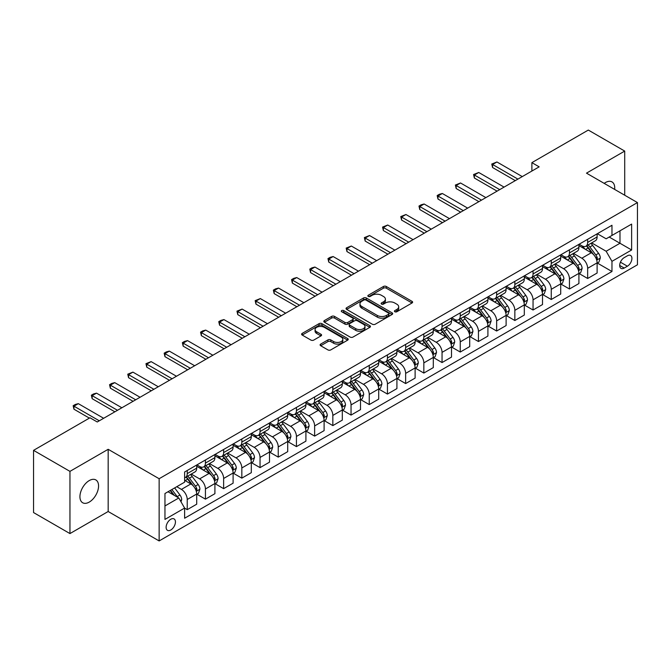 <?xml version="1.0" encoding="UTF-8"?>
<svg xmlns="http://www.w3.org/2000/svg" width="671" height="671" viewBox="0 0 671 671"><rect width="100%" height="100%" fill="white"/><g stroke="black" fill="none" stroke-linecap="round" stroke-linejoin="round"><path stroke-width="1.01" d="M394.842 311.755A1.417 0.814 0 0 0 396.838 311.755L412.028 302.99A2.021 1.166 0 0 0 412.615 302.16A2.021 1.166 0 0 0 412.028 301.338L386.303 286.483A2.021 1.166 0 0 0 383.443 286.483L368.253 295.248A1.417 0.814 0 0 0 367.842 295.827A1.417 0.814 0 0 0 368.253 296.406A1.417 0.814 0 0 0 370.258 296.406L372.22 295.274A6.467 3.732 0 0 1 381.371 295.274L383.51 296.507A6.467 3.732 0 0 1 385.406 299.149A6.467 3.732 0 0 1 383.51 301.791L381.547 302.923A1.417 0.814 0 0 0 381.136 303.502A1.417 0.814 0 0 0 381.547 304.08A1.417 0.814 0 0 0 383.552 304.08L385.515 302.948A6.467 3.732 0 0 1 394.657 302.948L396.804 304.181A6.467 3.732 0 0 1 398.7 306.823A6.467 3.732 0 0 1 396.804 309.465L394.842 310.598A1.417 0.814 0 0 0 394.422 311.176A1.417 0.814 0 0 0 394.842 311.755L394.842 310.598M89.243 502.093A13.177 7.607 120 0 0 97.857 490.484A13.177 7.607 120 0 0 95.836 479.924A13.177 7.607 120 0 0 89.243 480.579A13.177 7.607 120 0 0 80.637 492.187A13.177 7.607 120 0 0 82.659 502.747A13.177 7.607 120 0 0 89.243 502.093M614.653 189.415A13.177 7.607 120 0 0 612.002 181.916A13.177 7.607 120 0 0 605.418 182.562A13.177 7.607 120 0 0 604.185 183.368M170.786 530.006A6.593 3.808 120 0 0 175.089 524.202A6.593 3.808 120 0 0 174.074 518.918A6.593 3.808 120 0 0 170.786 519.245A6.593 3.808 120 0 0 166.475 525.049A6.593 3.808 120 0 0 167.49 530.333A6.593 3.808 120 0 0 170.786 530.006M320.696 344.08A2.021 1.166 0 0 0 320.109 344.902A2.021 1.166 0 0 0 320.696 345.733L327.918 349.901A2.021 1.166 0 0 0 330.778 349.901L347.637 340.163A2.021 1.166 0 0 0 348.232 339.333A2.021 1.166 0 0 0 347.637 338.511L321.912 323.657A2.021 1.166 0 0 0 319.052 323.657L302.193 333.395A2.021 1.166 0 0 0 301.598 334.217A2.021 1.166 0 0 0 302.193 335.047L310.908 340.08A2.021 1.166 0 0 0 313.768 340.08L320.981 335.911A2.021 1.166 0 0 0 321.577 335.089A2.021 1.166 0 0 0 320.981 334.259L316.662 331.768A5.41 3.12 0 0 1 315.076 329.553A5.41 3.12 0 0 1 318.415 326.676A5.41 3.12 0 0 1 324.311 327.347L341.245 337.127A5.41 3.12 0 0 1 342.831 339.333A5.41 3.12 0 0 1 339.492 342.218A5.41 3.12 0 0 1 333.596 341.539L330.778 339.912A2.021 1.166 0 0 0 327.918 339.912L320.696 344.08L320.696 345.733M108.174 449.302L69.952 471.369L33.55 450.35L33.55 512.56L69.952 533.579L108.174 511.512L159.136 540.935L159.136 478.725L108.174 449.302L108.174 511.512M624.709 195.219L624.709 151.084L586.488 173.152L637.45 202.575L159.136 478.725M624.709 151.084L588.308 130.065L531.885 162.642L531.885 171.046M33.55 450.35L89.973 417.781L97.253 421.984L539.165 166.844L531.885 162.642M372.363 324.236A2.021 1.166 0 0 0 375.223 324.236L392.09 314.498A2.021 1.166 0 0 0 392.678 313.676A2.021 1.166 0 0 0 392.09 312.845L366.358 297.991A2.021 1.166 0 0 0 363.506 297.991L346.639 307.729A2.021 1.166 0 0 0 346.043 308.559A2.021 1.166 0 0 0 346.639 309.381L372.363 324.236M342.277 312.057A1.417 0.814 0 0 1 343.711 312.258L343.711 310.581L369.864 325.678A2.021 1.166 0 0 1 370.459 326.5A2.021 1.166 0 0 1 369.864 327.331L352.996 337.068A2.021 1.166 0 0 1 350.136 337.068L324.412 322.214L324.412 320.562A2.021 1.166 0 0 0 323.825 321.392A2.021 1.166 0 0 0 324.412 322.214M324.412 320.562L331.633 316.393A2.021 1.166 0 0 1 334.493 316.393L344.928 322.424A2.021 1.166 0 0 0 347.779 322.424L352.569 319.656A2.021 1.166 0 0 0 353.164 318.834A2.021 1.166 0 0 0 352.569 318.004L341.707 311.738A1.417 0.814 0 0 1 341.296 311.159A1.417 0.814 0 0 1 342.168 310.405A1.417 0.814 0 0 1 343.711 310.581M627.402 255.785L624.198 257.639A6.383 3.682 120 0 0 620.029 263.258A6.383 3.682 120 0 0 621.01 268.375A6.383 3.682 120 0 0 624.198 268.056L627.402 266.211A6.383 3.682 120 0 0 631.57 260.583A6.383 3.682 120 0 0 630.597 255.466A6.383 3.682 120 0 0 627.402 255.785M159.136 540.935L637.45 264.785L637.45 202.575M597.333 233.718L606.148 238.801L611.969 235.446L611.969 225.271L184.617 471.998L184.617 482.172L164.957 493.52L164.957 519.413L184.617 508.064L184.617 518.238L611.969 271.503L611.969 261.338L606.148 251.248L591.663 242.885M611.969 235.446L631.629 224.089L631.629 249.989L611.969 261.338M69.952 471.369L69.952 533.579M609.201 237.039L619.979 243.263L619.979 230.816L631.629 224.089M606.148 251.248L619.979 243.263L631.629 249.989M164.957 505.959L178.788 497.974L168.018 491.759M184.617 508.148L187.234 509.658L187.234 499.492A8.237 4.756 -120 0 0 181.413 489.402L176.75 486.71M187.234 509.658L196.704 504.198L196.704 494.024A8.237 4.756 -120 0 0 190.874 483.934L184.617 480.319M196.922 494.233L205.435 499.157L205.435 488.983A8.237 4.756 -120 0 0 199.614 478.893L191.252 474.062M205.435 499.157L214.905 493.688L214.905 483.514A8.237 4.756 -120 0 0 209.075 473.432L196.704 466.286M215.123 483.724L223.636 488.647L223.636 478.473A8.237 4.756 -120 0 0 217.815 468.383L209.453 463.56M223.636 488.647L233.105 483.179L233.105 473.013A8.237 4.756 -120 0 0 227.276 462.923L214.905 455.777M233.323 473.223L241.837 478.138L241.837 467.964A8.237 4.756 -120 0 0 236.016 457.874L227.654 453.051M241.837 478.138L251.306 472.669L251.306 462.504A8.237 4.756 -120 0 0 245.477 452.413L233.105 445.267M251.524 462.713L260.038 467.628L260.038 457.454A8.237 4.756 -120 0 0 254.217 447.372L245.854 442.541M260.038 467.628L269.507 462.168L269.507 451.994A8.237 4.756 -120 0 0 263.678 441.904L251.306 434.758M269.725 452.204L278.239 457.119L278.239 446.953A8.237 4.756 -120 0 0 272.418 436.863L264.055 432.032M278.239 457.119L287.708 451.658L287.708 441.484A8.237 4.756 -120 0 0 281.879 431.394L269.507 424.248M287.926 441.694L296.439 446.609L296.439 436.444A8.237 4.756 -120 0 0 290.618 426.353L282.256 421.522M296.439 446.609L305.909 441.149L305.909 430.975A8.237 4.756 -120 0 0 300.08 420.885L287.708 413.747M306.127 431.185L314.64 436.108L314.64 425.934A8.237 4.756 -120 0 0 308.819 415.844L300.457 411.021M314.64 436.108L324.11 430.639L324.11 420.465A8.237 4.756 -120 0 0 318.28 410.384L305.909 403.237M324.328 420.675L332.841 425.599L332.841 415.424A8.237 4.756 -120 0 0 327.02 405.334L318.658 400.512M332.841 425.599L342.311 420.13L342.311 409.964A8.237 4.756 -120 0 0 336.481 399.874L324.11 392.728M342.529 410.174L351.042 415.089L351.042 404.915A8.237 4.756 -120 0 0 345.221 394.825L336.859 390.002M351.042 415.089L360.512 409.62L360.512 399.455A8.237 4.756 -120 0 0 354.682 389.365L342.311 382.218M360.73 399.664L369.243 404.579L369.243 394.405A8.237 4.756 -120 0 0 363.422 384.324L355.06 379.492M369.243 404.579L378.712 399.119L378.712 388.945A8.237 4.756 -120 0 0 372.883 378.855L360.512 371.709M378.93 389.155L387.444 394.07L387.444 383.904A8.237 4.756 -120 0 0 381.623 373.814L373.261 368.983M387.444 394.07L396.913 388.61L396.913 378.436A8.237 4.756 -120 0 0 391.084 368.345L378.712 361.199M397.131 378.645L405.645 383.56L405.645 373.395A8.237 4.756 -120 0 0 399.824 363.305L391.461 358.473M405.645 383.56L415.114 378.1L415.114 367.926A8.237 4.756 -120 0 0 409.285 357.844L396.913 350.698M415.332 368.136L423.846 373.059L423.846 362.885A8.237 4.756 -120 0 0 418.025 352.795L409.662 347.972M423.846 373.059L433.307 367.591L433.307 357.417A8.237 4.756 -120 0 0 427.486 347.335L415.114 340.189M433.533 357.626L442.046 362.55L442.046 352.376A8.237 4.756 -120 0 0 436.225 342.285L427.863 337.463M442.046 362.55L451.508 357.081L451.508 346.915A8.237 4.756 -120 0 0 445.687 336.825L433.307 329.679M451.726 347.125L460.247 352.04L460.247 341.866A8.237 4.756 -120 0 0 454.426 331.784L446.064 326.953M460.247 352.04L469.708 346.58L469.708 336.406A8.237 4.756 -120 0 0 463.887 326.316L451.508 319.17M469.926 336.616L478.448 341.531L478.448 331.357A8.237 4.756 -120 0 0 472.627 321.275L464.265 316.444M478.448 341.531L487.909 336.07L487.909 325.896A8.237 4.756 -120 0 0 482.088 315.806L469.708 308.66M488.127 326.106L496.649 331.021L496.649 320.855A8.237 4.756 -120 0 0 490.828 310.765L482.466 305.934M496.649 331.021L506.11 325.561L506.11 315.387A8.237 4.756 -120 0 0 500.289 305.297L487.909 298.15M506.328 315.596L514.85 320.52L514.85 310.346A8.237 4.756 -120 0 0 509.029 300.256L500.667 295.425M514.85 320.52L524.311 315.051L524.311 304.877A8.237 4.756 -120 0 0 518.49 294.795L506.11 287.649M524.529 305.087L533.051 310.01L533.051 299.836A8.237 4.756 -120 0 0 527.23 289.746L518.868 284.923M533.051 310.01L542.512 304.542L542.512 294.368A8.237 4.756 -120 0 0 536.691 284.286L524.311 277.14M542.73 294.586L551.252 299.501L551.252 289.327A8.237 4.756 -120 0 0 545.431 279.237L537.068 274.414M551.252 299.501L560.713 294.032L560.713 283.867A8.237 4.756 -120 0 0 554.892 273.776L542.512 266.63M560.931 284.076L569.453 288.991L569.453 278.817A8.237 4.756 -120 0 0 563.632 268.736L555.269 263.904M569.453 288.991L578.914 283.531L578.914 273.357A8.237 4.756 -120 0 0 573.093 263.267L560.713 256.121M579.132 273.567L587.653 278.482L587.653 268.308A8.237 4.756 -120 0 0 581.832 258.226L573.47 253.395M587.653 278.482L597.115 273.022L597.115 262.847A8.237 4.756 -120 0 0 591.294 252.757L578.914 245.611M579.132 244.227L581.832 245.779A8.237 4.756 -120 0 0 585.951 246.19A8.237 4.756 -120 0 0 587.653 242.416L587.653 239.312M560.931 254.737L563.632 256.288A8.237 4.756 -120 0 0 567.75 256.699A8.237 4.756 -120 0 0 569.453 252.925L569.453 249.813M542.73 265.246L545.431 266.798A8.237 4.756 -120 0 0 549.549 267.209A8.237 4.756 -120 0 0 551.252 263.435L551.252 260.323M524.529 275.747L527.23 277.308A8.237 4.756 -120 0 0 531.348 277.71A8.237 4.756 -120 0 0 533.051 273.944L533.051 270.832M506.328 286.257L509.029 287.817A8.237 4.756 -120 0 0 513.147 288.22A8.237 4.756 -120 0 0 514.85 284.454L514.85 281.342M488.127 296.767L490.828 298.318A8.237 4.756 -120 0 0 494.946 298.729A8.237 4.756 -120 0 0 496.649 294.963L496.649 291.851M469.926 307.276L472.627 308.828A8.237 4.756 -120 0 0 476.745 309.239A8.237 4.756 -120 0 0 478.448 305.464L478.448 302.361M451.726 317.786L454.426 319.337A8.237 4.756 -120 0 0 458.545 319.748A8.237 4.756 -120 0 0 460.247 315.974L460.247 312.862M433.525 328.295L436.225 329.847A8.237 4.756 -120 0 0 440.344 330.258A8.237 4.756 -120 0 0 442.046 326.483L442.046 323.372M415.332 338.796L418.025 340.356A8.237 4.756 -120 0 0 422.143 340.759A8.237 4.756 -120 0 0 423.846 336.993L423.846 333.881M397.131 349.306L399.824 350.866A8.237 4.756 -120 0 0 403.942 351.269A8.237 4.756 -120 0 0 405.645 347.503L405.645 344.391M378.93 359.815L381.623 361.367A8.237 4.756 -120 0 0 385.741 361.778A8.237 4.756 -120 0 0 387.444 358.012L387.444 354.9M360.73 370.325L363.422 371.877A8.237 4.756 -120 0 0 367.54 372.288A8.237 4.756 -120 0 0 369.243 368.513L369.243 365.41M342.529 380.834L345.221 382.386A8.237 4.756 -120 0 0 349.339 382.797A8.237 4.756 -120 0 0 351.042 379.023L351.042 375.911M324.328 391.344L327.02 392.896A8.237 4.756 -120 0 0 331.139 393.307A8.237 4.756 -120 0 0 332.841 389.532L332.841 386.421M306.127 401.845L308.819 403.405A8.237 4.756 -120 0 0 312.938 403.808A8.237 4.756 -120 0 0 314.64 400.042L314.64 396.93M287.926 412.355L290.618 413.915A8.237 4.756 -120 0 0 294.737 414.317A8.237 4.756 -120 0 0 296.439 410.551L296.439 407.44M269.725 422.864L272.418 424.416A8.237 4.756 -120 0 0 276.536 424.827A8.237 4.756 -120 0 0 278.239 421.053L278.239 417.949M251.524 433.374L254.217 434.925A8.237 4.756 -120 0 0 258.335 435.336A8.237 4.756 -120 0 0 260.038 431.562L260.038 428.45M233.323 443.883L236.016 445.435A8.237 4.756 -120 0 0 240.134 445.846A8.237 4.756 -120 0 0 241.837 442.072L241.837 438.96M215.123 454.384L217.815 455.945A8.237 4.756 -120 0 0 221.933 456.355A8.237 4.756 -120 0 0 223.636 452.581L223.636 449.469M196.922 464.894L199.614 466.454A8.237 4.756 -120 0 0 203.732 466.857A8.237 4.756 -120 0 0 205.435 463.091L205.435 459.979M597.333 263.057L611.969 271.503M585.951 246.19L595.412 240.73A8.237 4.756 -120 0 0 597.115 236.955L597.115 233.844M567.75 256.699L577.211 251.231A8.237 4.756 -120 0 0 578.914 247.465L578.914 244.353M549.549 267.209L559.01 261.74A8.237 4.756 -120 0 0 560.713 257.974L560.713 254.863M531.348 277.71L540.809 272.25A8.237 4.756 -120 0 0 542.512 268.475L542.512 265.372M513.147 288.22L522.608 282.759A8.237 4.756 -120 0 0 524.311 278.985L524.311 275.873M494.946 298.729L504.407 293.269A8.237 4.756 -120 0 0 506.11 289.495L506.11 286.383M476.745 309.239L486.207 303.77A8.237 4.756 -120 0 0 487.909 300.004L487.909 296.892M458.545 319.748L468.006 314.28A8.237 4.756 -120 0 0 469.708 310.514L469.708 307.402M440.344 330.258L449.805 324.789A8.237 4.756 -120 0 0 451.508 321.023L451.508 317.911M422.143 340.759L431.604 335.299A8.237 4.756 -120 0 0 433.307 331.524L433.307 328.421M403.942 351.269L413.403 345.808A8.237 4.756 -120 0 0 415.114 342.034L415.114 338.922M385.741 361.778L395.202 356.318A8.237 4.756 -120 0 0 396.913 352.543L396.913 349.432M367.54 372.288L377.001 366.819A8.237 4.756 -120 0 0 378.712 363.053L378.712 359.941M349.339 382.797L358.8 377.328A8.237 4.756 -120 0 0 360.512 373.562L360.512 370.451M331.139 393.307L340.6 387.838A8.237 4.756 -120 0 0 342.311 384.072L342.311 380.96M312.938 403.808L322.399 398.348A8.237 4.756 -120 0 0 324.11 394.573L324.11 391.47M294.737 414.317L304.198 408.857A8.237 4.756 -120 0 0 305.909 405.083L305.909 401.971M276.536 424.827L285.997 419.367A8.237 4.756 -120 0 0 287.708 415.592L287.708 412.48M258.335 435.336L267.796 429.868A8.237 4.756 -120 0 0 269.507 426.102L269.507 422.99M240.134 445.846L249.595 440.377A8.237 4.756 -120 0 0 251.306 436.611L251.306 433.5M221.933 456.355L231.394 450.887A8.237 4.756 -120 0 0 233.105 447.121L233.105 444.009M203.732 466.857L213.193 461.396A8.237 4.756 -120 0 0 214.905 457.622L214.905 454.51M184.617 477.702A8.237 4.756 -120 0 0 185.531 477.366L194.993 471.906A8.237 4.756 -120 0 0 196.704 468.132L196.704 465.02M185.531 477.366A8.237 4.756 -120 0 0 187.234 473.6L187.234 470.488M178.788 497.974L184.617 508.064M395.404 311.956L396.804 311.143A6.467 3.732 0 0 0 398.7 308.509L398.7 306.823M385.406 299.149L385.406 300.834A6.467 3.732 0 0 1 383.51 303.468L382.109 304.282M412.002 303.007L386.303 288.169A2.021 1.166 0 0 0 383.443 288.169L368.824 296.607M392.057 314.514L366.358 299.677A2.021 1.166 0 0 0 363.506 299.677L346.664 309.398M388.517 314.254A1.417 0.814 0 0 0 388.928 313.676A1.417 0.814 0 0 0 388.517 313.097L365.93 300.054A1.417 0.814 0 0 0 363.934 300.054L361.862 301.254A6.467 3.732 0 0 0 359.966 303.896A6.467 3.732 0 0 0 361.862 306.538L377.295 315.445A6.467 3.732 0 0 0 386.446 315.445L388.517 314.254L388.517 315.932A1.417 0.814 0 0 0 388.928 315.353L388.928 313.676M359.966 303.896L359.966 305.573A6.467 3.732 0 0 0 361.862 308.215L361.862 306.538M388.517 315.932L386.446 317.131A6.467 3.732 0 0 1 377.295 317.131L361.862 308.215M324.437 322.231L331.633 318.079L331.633 316.393M353.164 318.834L353.164 320.512A2.021 1.166 0 0 1 352.569 321.334L347.779 324.101A2.021 1.166 0 0 1 344.928 324.101L334.493 318.079A2.021 1.166 0 0 0 331.633 318.079M343.711 312.258L369.838 327.347M355.747 328.673A5.41 3.12 0 0 0 361.644 329.344A5.41 3.12 0 0 0 364.982 326.467A5.41 3.12 0 0 0 363.397 324.252L357.425 320.813A2.021 1.166 0 0 0 354.573 320.813L349.784 323.573A2.021 1.166 0 0 0 349.188 324.403A2.021 1.166 0 0 0 349.784 325.225L355.747 328.673L355.747 330.35A5.41 3.12 0 0 0 361.644 331.029A5.41 3.12 0 0 0 364.982 328.144L364.982 326.467M349.188 324.403L349.188 326.081A2.021 1.166 0 0 0 349.784 326.903L349.784 325.225M355.747 330.35L349.784 326.903M342.831 339.333L342.831 341.019A5.41 3.12 0 0 1 339.492 343.904A5.41 3.12 0 0 1 333.596 343.225L330.778 341.598A2.021 1.166 0 0 0 327.918 341.598L320.721 345.75M315.076 329.553L315.076 331.239A5.41 3.12 0 0 0 316.662 333.445L316.662 331.768M320.956 335.928L316.662 333.445M347.637 338.511L347.637 340.163L321.912 325.343A2.021 1.166 0 0 0 319.052 325.343L302.218 335.064M597.115 263.183L598.867 262.176L600.319 257.974A5.46 3.154 -120 0 0 598.582 253.328L592.627 245.385A15.752 9.092 -120 0 0 590.908 243.321M584.995 249.126A15.752 9.092 -120 0 0 581.765 245.745M596.62 259.845L597.375 258.201A5.46 3.154 -120 0 0 595.814 254.921L589.859 246.978A15.752 9.092 -120 0 0 588.14 244.923M586.68 245.771A13.076 7.549 60 0 1 588.828 248.211L593.86 254.93M586.395 245.93A15.752 9.092 60 0 1 588.115 247.985L592.074 253.269M517.911 179.115L492.573 164.487L492.573 167.515L491.768 164.026L496.943 161.971L522.273 176.599M515.286 180.633L492.573 167.515M496.943 161.971L492.573 164.487L491.768 164.026M578.914 273.693L580.667 272.686L582.118 268.475A5.46 3.154 -120 0 0 580.381 263.829L574.426 255.894A15.752 9.092 -120 0 0 572.707 253.831M566.794 259.627A15.752 9.092 -120 0 0 563.565 256.255M578.419 270.346L579.174 268.71A5.46 3.154 -120 0 0 577.614 265.431L571.658 257.488A15.752 9.092 -120 0 0 569.939 255.433M568.48 256.272A13.076 7.549 60 0 1 570.627 258.712L575.659 265.439M568.194 256.439A15.752 9.092 60 0 1 569.914 258.494L573.873 263.778M560.713 284.202L562.466 283.187L563.917 278.985A5.46 3.154 -120 0 0 562.181 274.338L556.225 266.395A15.752 9.092 -120 0 0 554.506 264.34M548.593 270.136A15.752 9.092 -120 0 0 545.364 266.764M560.218 280.855L560.973 279.22A5.46 3.154 -120 0 0 559.413 275.94L553.458 267.997A15.752 9.092 -120 0 0 551.738 265.934M550.279 266.781A13.076 7.549 60 0 1 552.426 269.222L557.458 275.949M549.994 266.949A15.752 9.092 60 0 1 551.713 269.004L555.672 274.288M542.512 294.712L544.265 293.697L545.716 289.495A5.46 3.154 -120 0 0 543.98 284.848L538.025 276.905A15.752 9.092 -120 0 0 536.305 274.85M530.392 280.646A15.752 9.092 -120 0 0 527.163 277.274M542.017 291.365L542.772 289.729A5.46 3.154 -120 0 0 541.212 286.45L535.257 278.507A15.752 9.092 -120 0 0 533.546 276.444M532.078 277.291A13.076 7.549 60 0 1 534.225 279.732L539.258 286.45M531.793 277.459A15.752 9.092 60 0 1 533.512 279.513L537.471 284.789M499.71 189.625L474.372 174.997L474.372 178.025L473.567 174.535L478.742 172.481L504.072 187.108M497.085 191.143L474.372 178.025M478.742 172.481L474.372 174.997L473.567 174.535M481.51 200.134L456.171 185.506L456.171 188.534L455.374 185.045L460.541 182.982L485.871 197.609M478.884 201.644L456.171 188.534M460.541 182.982L456.171 185.506L455.374 185.045M463.309 210.644L437.97 196.016L437.97 199.044L437.173 195.555L439.354 194.288L442.34 193.491L467.67 208.119M460.683 212.153L437.97 199.044M442.34 193.491L437.97 196.016L437.173 195.555M524.311 305.213L526.064 304.206L527.515 300.004A5.46 3.154 -120 0 0 525.779 295.357L519.824 287.414A15.752 9.092 -120 0 0 518.104 285.36M512.191 291.155A15.752 9.092 -120 0 0 508.962 287.784M523.816 301.875L524.571 300.239A5.46 3.154 -120 0 0 523.011 296.951L517.056 289.016A15.752 9.092 -120 0 0 515.345 286.953M513.877 287.8A13.076 7.549 60 0 1 516.024 290.241L521.057 296.959M513.592 287.96A15.752 9.092 60 0 1 515.311 290.023L519.27 295.299M445.108 221.153L419.769 206.525L419.769 209.553L418.972 206.064L421.153 204.798L424.139 204.001L449.469 218.629M442.483 222.663L419.769 209.553M424.139 204.001L419.769 206.525L418.972 206.064M506.11 315.722L507.863 314.716L509.314 310.514A5.46 3.154 -120 0 0 507.578 305.867L501.623 297.924A15.752 9.092 -120 0 0 499.903 295.861M493.99 301.665A15.752 9.092 -120 0 0 490.761 298.285M505.615 312.384L506.37 310.74A5.46 3.154 -120 0 0 504.81 307.461L498.855 299.518A15.752 9.092 -120 0 0 497.144 297.463M495.676 298.31A13.076 7.549 60 0 1 497.823 300.751L502.856 307.469M495.391 298.469A15.752 9.092 60 0 1 497.11 300.533L501.069 305.808M426.907 231.663L401.568 217.035L401.568 220.054L400.772 216.565L405.938 214.51L431.268 229.138M424.282 233.172L401.568 220.054M405.938 214.51L401.568 217.035L400.772 216.565M487.909 326.232L489.662 325.225L491.113 321.023A5.46 3.154 -120 0 0 489.377 316.376L483.422 308.434A15.752 9.092 -120 0 0 481.703 306.37M475.789 312.174A15.752 9.092 -120 0 0 472.56 308.794M487.414 322.894L488.169 321.25A5.46 3.154 -120 0 0 486.609 317.97L480.662 310.027A15.752 9.092 -120 0 0 478.943 307.972M477.475 308.819A13.076 7.549 60 0 1 479.622 311.26L484.655 317.979M477.19 308.979A15.752 9.092 60 0 1 478.909 311.034L482.868 316.318M408.706 242.164L383.367 227.536L383.367 230.564L382.571 227.075L387.737 225.02L413.068 239.648M406.081 243.682L383.367 230.564M387.737 225.02L383.367 227.536L382.571 227.075M469.708 336.741L471.461 335.735L472.912 331.524A5.46 3.154 -120 0 0 471.176 326.878L465.221 318.943A15.752 9.092 -120 0 0 463.502 316.88M457.588 322.676A15.752 9.092 -120 0 0 454.359 319.304M469.214 333.395L469.968 331.759A5.46 3.154 -120 0 0 468.408 328.48L462.462 320.537A15.752 9.092 -120 0 0 460.742 318.482M459.274 319.321A13.076 7.549 60 0 1 461.422 321.761L466.454 328.488M458.989 319.488A15.752 9.092 60 0 1 460.709 321.543L464.668 326.827M390.505 252.673L365.167 238.046L365.167 241.074L364.37 237.584L369.536 235.529L394.867 250.149M387.88 254.192L365.167 241.074M369.536 235.529L365.167 238.046L364.37 237.584M451.508 347.251L453.26 346.236L454.712 342.034A5.46 3.154 -120 0 0 452.975 337.387L447.02 329.444A15.752 9.092 -120 0 0 445.301 327.389M439.388 333.185A15.752 9.092 -120 0 0 436.167 329.813M451.013 343.904L451.768 342.269A5.46 3.154 -120 0 0 450.207 338.989L444.261 331.046A15.752 9.092 -120 0 0 442.541 328.983M441.073 329.83A13.076 7.549 60 0 1 443.221 332.271L448.253 338.998M440.788 329.998A15.752 9.092 60 0 1 442.508 332.053L446.467 337.337M372.304 263.183L346.966 248.555L346.966 251.583L346.169 248.094L351.336 246.031L376.666 260.658M369.679 264.693L346.966 251.583M351.336 246.031L346.966 248.555L346.169 248.094M433.307 357.76L435.06 356.746L436.511 352.543A5.46 3.154 -120 0 0 434.774 347.897L428.819 339.954A15.752 9.092 -120 0 0 427.1 337.899M421.187 343.695A15.752 9.092 -120 0 0 417.966 340.323M432.812 354.414L433.567 352.778A5.46 3.154 -120 0 0 432.007 349.499L426.06 341.556A15.752 9.092 -120 0 0 424.34 339.492M422.873 340.34A13.076 7.549 60 0 1 425.02 342.78L430.052 349.499M422.587 340.499A15.752 9.092 60 0 1 424.307 342.562L428.266 347.838M354.103 273.693L328.765 259.065L328.765 262.093L327.968 258.603L330.149 257.337L333.135 256.54L358.473 271.168M351.478 275.202L328.765 262.093M333.135 256.54L328.765 259.065L327.968 258.603M415.114 368.262L416.859 367.255L418.31 363.053A5.46 3.154 -120 0 0 416.574 358.406L410.618 350.463A15.752 9.092 -120 0 0 408.899 348.408M402.986 354.204A15.752 9.092 -120 0 0 399.765 350.824M414.611 364.923L415.366 363.288A5.46 3.154 -120 0 0 413.806 360L407.859 352.057A15.752 9.092 -120 0 0 406.14 350.002M404.672 350.849A13.076 7.549 60 0 1 406.819 353.29L411.851 360.008M404.387 351.008A15.752 9.092 60 0 1 406.106 353.072L410.065 358.348M335.903 284.202L310.564 269.574L310.564 272.602L309.767 269.113L311.948 267.846L314.934 267.05L340.272 281.677M333.277 285.712L310.564 272.602M314.934 267.05L310.564 269.574L309.767 269.113M396.913 378.771L398.658 377.765L400.109 373.562A5.46 3.154 -120 0 0 398.373 368.916L392.418 360.973A15.752 9.092 -120 0 0 390.698 358.91M384.785 364.714A15.752 9.092 -120 0 0 381.564 361.334M396.41 375.433L397.165 373.789A5.46 3.154 -120 0 0 395.605 370.509L389.658 362.566A15.752 9.092 -120 0 0 387.939 360.512M386.471 361.359A13.076 7.549 60 0 1 388.618 363.799L393.651 370.518M386.186 361.518A15.752 9.092 60 0 1 387.905 363.581L391.864 368.857M317.702 294.703L292.363 280.084L292.363 283.103L291.566 279.614L293.747 278.356L296.733 277.559L322.072 292.187M315.076 296.221L292.363 283.103M296.733 277.559L292.363 280.084L291.566 279.614M378.712 389.281L380.457 388.274L381.908 384.072A5.46 3.154 -120 0 0 380.172 379.425L374.217 371.482A15.752 9.092 -120 0 0 372.506 369.419M366.584 375.223A15.752 9.092 -120 0 0 363.363 371.843M378.209 385.942L378.964 384.298A5.46 3.154 -120 0 0 377.404 381.019L371.457 373.076A15.752 9.092 -120 0 0 369.738 371.021M368.27 371.868A13.076 7.549 60 0 1 370.417 374.309L375.45 381.027M367.985 372.028A15.752 9.092 60 0 1 369.704 374.082L373.663 379.367M299.501 305.213L274.162 290.585L274.162 293.613L273.365 290.124L275.546 288.865L278.532 288.069L303.871 302.696M296.876 306.731L274.162 293.613M278.532 288.069L274.162 290.585L273.365 290.124M360.512 399.79L362.256 398.784L363.707 394.573A5.46 3.154 -120 0 0 361.971 389.926L356.016 381.992A15.752 9.092 -120 0 0 354.305 379.929M348.383 385.724A15.752 9.092 -120 0 0 345.162 382.353M360.008 396.444L360.763 394.808A5.46 3.154 -120 0 0 359.203 391.529L353.256 383.586A15.752 9.092 -120 0 0 351.537 381.531M350.069 382.369A13.076 7.549 60 0 1 352.216 384.81L357.249 391.537M349.784 382.537A15.752 9.092 60 0 1 351.503 384.592L355.462 389.876M281.3 315.722L255.961 301.094L255.961 304.122L255.165 300.633L260.331 298.578L285.67 313.198M278.675 317.24L255.961 304.122M260.331 298.578L255.961 301.094L255.165 300.633M342.311 410.3L344.055 409.285L345.506 405.083A5.46 3.154 -120 0 0 343.77 400.436L337.815 392.493A15.752 9.092 -120 0 0 336.104 390.438M330.182 396.234A15.752 9.092 -120 0 0 326.962 392.862M341.807 406.953L342.562 405.318A5.46 3.154 -120 0 0 341.002 402.038L335.055 394.095A15.752 9.092 -120 0 0 333.336 392.032M331.868 392.879A13.076 7.549 60 0 1 334.015 395.32L339.048 402.038M331.583 393.047A15.752 9.092 60 0 1 333.302 395.102L337.261 400.386M263.099 326.232L237.76 311.604L237.76 314.632L236.964 311.143L242.13 309.079L267.469 323.707M260.474 327.742L237.76 314.632M242.13 309.079L237.76 311.604L236.964 311.143M324.11 420.801L325.854 419.794L327.305 415.592A5.46 3.154 -120 0 0 325.569 410.946L319.622 403.003A15.752 9.092 -120 0 0 317.903 400.948M311.981 406.743A15.752 9.092 -120 0 0 308.761 403.372M323.607 417.463L324.361 415.827A5.46 3.154 -120 0 0 322.801 412.539L316.855 404.605A15.752 9.092 -120 0 0 315.135 402.541M313.667 403.388A13.076 7.549 60 0 1 315.815 405.829L320.847 412.548M313.382 403.548A15.752 9.092 60 0 1 315.102 405.611L319.06 410.887M244.898 336.741L219.56 322.114L219.56 325.141L218.763 321.652L220.944 320.386L223.929 319.589L249.268 334.217M242.273 338.251L219.56 325.141M223.929 319.589L219.56 322.114L218.763 321.652M305.909 431.31L307.654 430.304L309.105 426.102A5.46 3.154 -120 0 0 307.368 421.455L301.422 413.512A15.752 9.092 -120 0 0 299.702 411.457M293.781 417.253A15.752 9.092 -120 0 0 290.56 413.873M305.406 427.972L306.161 426.337A5.46 3.154 -120 0 0 304.6 423.049L298.654 415.106A15.752 9.092 -120 0 0 296.934 413.051M295.466 413.898A13.076 7.549 60 0 1 297.614 416.339L302.646 423.057M295.181 414.057A15.752 9.092 60 0 1 296.901 416.121L300.86 421.396M226.697 347.251L201.359 332.623L201.359 335.651L200.562 332.162L202.743 330.895L205.729 330.098L231.067 344.726M224.072 348.761L201.359 335.651M205.729 330.098L201.359 332.623L200.562 332.162M287.708 441.82L289.453 440.813L290.904 436.611A5.46 3.154 -120 0 0 289.167 431.965L283.221 424.022A15.752 9.092 -120 0 0 281.501 421.958M275.58 427.762A15.752 9.092 -120 0 0 272.359 424.382M287.205 438.482L287.96 436.838A5.46 3.154 -120 0 0 286.4 433.558L280.453 425.615A15.752 9.092 -120 0 0 278.733 423.56M277.266 424.407A13.076 7.549 60 0 1 279.413 426.848L284.445 433.567M276.98 424.567A15.752 9.092 60 0 1 278.7 426.63L282.659 431.906M208.496 357.752L183.158 343.133L183.158 346.152L182.361 342.663L184.542 341.405L187.528 340.608L212.866 355.236M205.871 359.27L183.158 346.152M187.528 340.608L183.158 343.133L182.361 342.663M269.507 452.329L271.252 451.323L272.703 447.121A5.46 3.154 -120 0 0 270.967 442.474L265.02 434.531A15.752 9.092 -120 0 0 263.3 432.468M257.379 438.272A15.752 9.092 -120 0 0 254.158 434.892M269.004 448.983L269.759 447.347A5.46 3.154 -120 0 0 268.199 444.068L262.252 436.125A15.752 9.092 -120 0 0 260.533 434.07M259.065 434.917A13.076 7.549 60 0 1 261.212 437.358L266.244 444.076M258.78 435.076A15.752 9.092 60 0 1 260.499 437.131L264.458 442.415M190.296 368.262L164.957 353.634L164.957 356.662L164.16 353.172L166.341 351.914L169.327 351.118L194.665 365.745M187.67 369.78L164.957 356.662M169.327 351.118L164.957 353.634L164.16 353.172M251.306 462.839L253.051 461.833L254.502 457.622A5.46 3.154 -120 0 0 252.766 452.975L246.819 445.032A15.752 9.092 -120 0 0 245.1 442.977M239.178 448.773A15.752 9.092 -120 0 0 235.957 445.401M250.803 459.492L251.558 457.857A5.46 3.154 -120 0 0 249.998 454.577L244.051 446.634A15.752 9.092 -120 0 0 242.332 444.571M240.864 445.418A13.076 7.549 60 0 1 243.011 447.859L248.044 454.586M240.579 445.586A15.752 9.092 60 0 1 242.298 447.641L246.257 452.925M172.095 378.771L146.756 364.143L146.756 367.171L145.959 363.682L151.126 361.619L176.465 376.246M169.469 380.289L146.756 367.171M151.126 361.619L146.756 364.143L145.959 363.682M233.105 473.349L234.85 472.334L236.309 468.132A5.46 3.154 -120 0 0 234.565 463.485L228.618 455.542A15.752 9.092 -120 0 0 226.899 453.487M220.977 459.283A15.752 9.092 -120 0 0 217.756 455.911M232.602 470.002L233.357 468.366A5.46 3.154 -120 0 0 231.797 465.087L225.85 457.144A15.752 9.092 -120 0 0 224.131 455.081M222.663 455.928A13.076 7.549 60 0 1 224.81 458.368L229.843 465.087M222.386 456.095A15.752 9.092 60 0 1 224.097 458.15L228.056 463.435M153.894 389.281L128.555 374.653L128.555 377.681L127.758 374.192L132.925 372.128L158.264 386.756M151.269 390.79L128.555 377.681M132.925 372.128L128.555 374.653L127.758 374.192M214.905 483.85L216.649 482.843L218.109 478.641A5.46 3.154 -120 0 0 216.364 473.994L210.417 466.051A15.752 9.092 -120 0 0 208.698 463.997M202.776 469.792A15.752 9.092 -120 0 0 199.555 466.42M214.401 480.511L215.156 478.876A5.46 3.154 -120 0 0 213.596 475.588L207.649 467.653A15.752 9.092 -120 0 0 205.93 465.59M204.462 466.437A13.076 7.549 60 0 1 206.609 468.878L211.642 475.596M204.185 466.597A15.752 9.092 60 0 1 205.896 468.66L209.855 473.936M135.693 399.79L110.354 385.162L110.354 388.19L109.558 384.701L111.738 383.435L114.724 382.638L140.063 397.266M133.068 401.3L110.354 388.19M114.724 382.638L110.354 385.162L109.558 384.701M196.704 494.359L198.448 493.353L199.908 489.151A5.46 3.154 -120 0 0 198.163 484.504L192.216 476.561A15.752 9.092 -120 0 0 190.497 474.506M196.2 491.021L196.955 489.385A5.46 3.154 -120 0 0 195.395 486.098L189.448 478.155A15.752 9.092 -120 0 0 187.729 476.1M186.261 476.947A13.076 7.549 60 0 1 188.408 479.388L193.441 486.106M185.984 477.106A15.752 9.092 60 0 1 187.695 479.169L191.654 484.445M117.492 410.3L92.153 395.672L92.153 398.691L91.357 395.211L93.537 393.944L96.523 393.147L121.862 407.775M114.867 411.809L92.153 398.691M96.523 393.147L92.153 395.672L91.357 395.211M180.977 501.757L181.707 499.66A5.46 3.154 -120 0 0 179.962 495.013L174.653 487.926M177.689 497.337A5.46 3.154 -120 0 0 177.194 496.607L171.885 489.52M170.518 490.308L174.334 495.399M170.14 490.526L173.378 494.846M99.291 420.801L73.953 406.173L73.953 409.201L73.156 405.712L75.337 404.454L78.322 403.657L103.661 418.285M89.386 418.117L73.953 409.201M78.322 403.657L73.953 406.173L73.156 405.712M181.413 489.402L190.874 483.934M199.614 478.893L209.075 473.432M217.815 468.383L227.276 462.923M236.016 457.874L245.477 452.413M254.217 447.372L263.678 441.904M272.418 436.863L281.879 431.394M290.618 426.353L300.08 420.885M308.819 415.844L318.28 410.384M327.02 405.334L336.481 399.874M345.221 394.825L354.682 389.365M363.422 384.324L372.883 378.855M381.623 373.814L391.084 368.345M399.824 363.305L409.285 357.844M418.025 352.795L427.486 347.335M436.225 342.285L445.687 336.825M454.426 331.784L463.887 326.316M472.627 321.275L482.088 315.806M490.828 310.765L500.289 305.297M509.029 300.256L518.49 294.795M527.23 289.746L536.691 284.286M545.431 279.237L554.892 273.776M563.632 268.736L573.093 263.267M581.832 258.226L591.294 252.757M587.653 242.416L597.115 236.955M587.653 268.308L597.115 262.847M569.453 278.817L578.914 273.357M569.453 252.925L578.914 247.465M551.252 289.327L560.713 283.867M551.252 263.435L560.713 257.974M533.051 299.836L542.512 294.368M533.051 273.944L542.512 268.475M514.85 310.346L524.311 304.877M514.85 284.454L524.311 278.985M496.649 320.855L506.11 315.387M496.649 294.963L506.11 289.495M478.448 331.357L487.909 325.896M478.448 305.464L487.909 300.004M460.247 341.866L469.708 336.406M460.247 315.974L469.708 310.514M442.046 352.376L451.508 346.915M442.046 326.483L451.508 321.023M423.846 362.885L433.307 357.417M423.846 336.993L433.307 331.524M405.645 373.395L415.114 367.926M405.645 347.503L415.114 342.034M387.444 383.904L396.913 378.436M387.444 358.012L396.913 352.543M369.243 394.405L378.712 388.945M369.243 368.513L378.712 363.053M351.042 404.915L360.512 399.455M351.042 379.023L360.512 373.562M332.841 415.424L342.311 409.964M332.841 389.532L342.311 384.072M314.64 425.934L324.11 420.465M314.64 400.042L324.11 394.573M296.439 436.444L305.909 430.975M296.439 410.551L305.909 405.083M278.239 446.953L287.708 441.484M278.239 421.053L287.708 415.592M260.038 457.454L269.507 451.994M260.038 431.562L269.507 426.102M241.837 467.964L251.306 462.504M241.837 442.072L251.306 436.611M223.636 478.473L233.105 473.013M223.636 452.581L233.105 447.121M205.435 488.983L214.905 483.514M205.435 463.091L214.905 457.622M187.234 499.492L196.704 494.024M187.234 473.6L196.704 468.132M620.423 262.176L627.402 266.211M619.685 265.456L624.198 268.056M396.804 311.143L396.804 309.465M381.547 304.08L381.547 302.923M383.51 303.468L383.51 301.791M368.253 296.406L368.253 295.248M383.443 288.169L383.443 286.483M386.303 288.169L386.303 286.483M412.028 302.99L412.028 301.338M346.639 309.381L346.639 307.729M363.506 299.677L363.506 297.991M366.358 299.677L366.358 297.991M392.09 314.498L392.09 312.845M377.295 317.131L377.295 315.445M386.446 317.131L386.446 315.445M334.493 318.079L334.493 316.393M344.928 324.101L344.928 322.424M347.779 324.101L347.779 322.424M352.569 321.334L352.569 319.656M369.864 327.331L369.864 325.678M327.918 341.598L327.918 339.912M330.778 341.598L330.778 339.912M333.596 343.225L333.596 341.539M320.981 335.911L320.981 334.259M302.193 335.047L302.193 333.395M319.052 325.343L319.052 323.657M321.912 325.343L321.912 323.657M596.712 260.138L600.285 258.075M589.859 246.978L592.627 245.385M585.573 249.453L588.115 247.985M595.814 254.921L598.582 253.328M595.378 257.052L597.375 258.201M578.511 270.648L582.084 268.585M571.658 257.488L574.426 255.894M567.372 259.962L569.914 258.494M577.614 265.431L580.381 263.829M577.177 267.561L579.174 268.71M560.31 281.157L563.883 279.094M553.458 267.997L556.225 266.395M549.172 270.472L551.713 269.004M559.413 275.94L562.181 274.338M558.977 278.071L560.973 279.22M542.109 291.667L545.682 289.604M535.257 278.507L538.025 276.905M530.971 280.981L533.512 279.513M541.212 286.45L543.98 284.848M540.776 288.58L542.772 289.729M523.908 302.176L527.481 300.113M517.056 289.016L519.824 287.414M512.77 291.491L515.311 290.023M523.011 296.951L525.779 295.357M522.575 299.081L524.571 300.239M505.708 312.678L509.281 310.614M498.855 299.518L501.623 297.924M494.569 302L497.11 300.533M504.81 307.461L507.578 305.867M504.374 309.591L506.37 310.74M487.507 323.187L491.08 321.124M480.662 310.027L483.422 308.434M476.368 312.501L478.909 311.034M486.609 317.97L489.377 316.376M486.173 320.101L488.169 321.25M469.306 333.697L472.879 331.633M462.462 320.537L465.221 318.943M458.167 323.011L460.709 321.543M468.408 328.48L471.176 326.878M467.972 330.61L469.968 331.759M451.105 344.206L454.678 342.143M444.261 331.046L447.02 329.444M439.966 333.521L442.508 332.053M450.207 338.989L452.975 337.387M449.771 341.12L451.768 342.269M432.904 354.716L436.477 352.652M426.06 341.556L428.819 339.954M421.765 344.03L424.307 342.562M432.007 349.499L434.774 347.897M431.57 351.629L433.567 352.778M414.703 365.225L418.276 363.154M407.859 352.057L410.618 350.463M403.565 354.54L406.106 353.072M413.806 360L416.574 358.406M413.37 362.13L415.366 363.288M396.502 375.726L400.075 373.663M389.658 362.566L392.418 360.973M385.364 365.049L387.905 363.581M395.605 370.509L398.373 368.916M395.169 372.64L397.165 373.789M378.301 386.236L381.874 384.173M371.457 373.076L374.217 371.482M367.163 375.55L369.704 374.082M377.404 381.019L380.172 379.425M376.968 383.149L378.964 384.298M360.101 396.746L363.674 394.682M353.256 383.586L356.016 381.992M348.962 386.06L351.503 384.592M359.203 391.529L361.971 389.926M358.767 393.659L360.763 394.808M341.9 407.255L345.473 405.192M335.055 394.095L337.815 392.493M330.761 396.569L333.302 395.102M341.002 402.038L343.77 400.436M340.566 404.168L342.562 405.318M323.699 417.765L327.272 415.701M316.855 404.605L319.622 403.003M312.56 407.079L315.102 405.611M322.801 412.539L325.569 410.946M322.365 414.678L324.361 415.827M305.498 428.266L309.071 426.202M298.654 415.106L301.422 413.512M294.359 417.588L296.901 416.121M304.6 423.049L307.368 421.455M304.164 425.179L306.161 426.337M287.297 438.775L290.87 436.712M280.453 425.615L283.221 424.022M276.158 428.098L278.7 426.63M286.4 433.558L289.167 431.965M285.963 435.689L287.96 436.838M269.096 449.285L272.669 447.222M262.252 436.125L265.02 434.531M257.958 438.599L260.499 437.131M268.199 444.068L270.967 442.474M267.763 446.198L269.759 447.347M250.895 459.794L254.468 457.731M244.051 446.634L246.819 445.032M239.757 449.109L242.298 447.641M249.998 454.577L252.766 452.975M249.57 456.708L251.558 457.857M232.694 470.304L236.267 468.241M225.85 457.144L228.618 455.542M221.556 459.618L224.097 458.15M231.797 465.087L234.565 463.485M231.369 467.217L233.357 468.366M214.494 480.813L218.067 478.75M207.649 467.653L210.417 466.051M203.355 470.128L205.896 468.66M213.596 475.588L216.364 473.994M213.168 477.718L215.156 478.876M196.293 491.315L199.866 489.251M189.448 478.155L192.216 476.561M185.154 480.637L187.695 479.169M195.395 486.098L198.163 484.504M194.967 488.228L196.955 489.385M180.281 500.558L181.665 499.761M177.194 496.607L179.962 495.013"/></g></svg>
